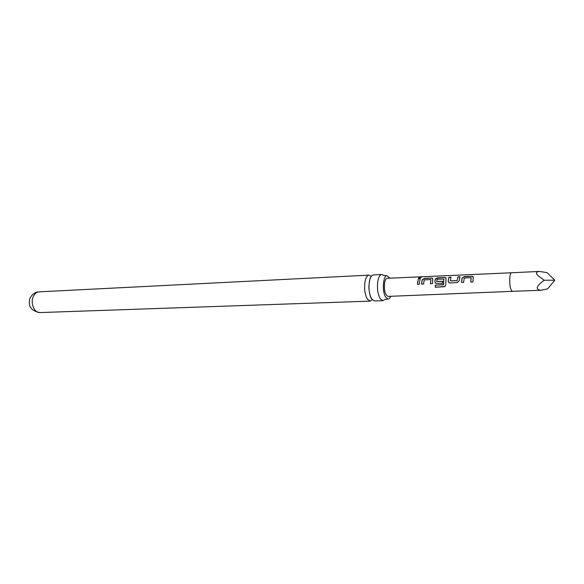 <?xml version="1.0" encoding="UTF-8"?>
<svg xmlns="http://www.w3.org/2000/svg" width="584" height="584" viewBox="0 0 584 584"><rect width="100%" height="100%" fill="white"/><g stroke="black" fill="none" stroke-linecap="round" stroke-linejoin="round"><path stroke-width="0.88" d="M420.414 277.05L421.276 277.203L419.655 277.984L418.786 277.714L420.414 277.05M418.794 277.721L421.268 277.356M381.797 274.487L373.41 274.911C371.65 275.13 370.344 277.159 369.482 281.006C368.38 288.24 369.146 294.27 371.796 299.096L374.519 300.972L382.914 300.68L380.235 298.796C377.629 293.934 376.863 287.875 377.943 280.612C378.782 276.743 380.067 274.699 381.797 274.487L383.827 275.487L386.922 275.728C382.878 275.86 381.972 292.102 385.754 297.322L387.915 299.001C389.017 299.059 389.959 298.154 390.74 296.292M389.966 278.188L386.922 275.728M473.303 277.473L472.85 281.962L470.733 282.057L471.025 277.685L464.222 277.991L463.638 282.357L461.535 282.437L462.017 277.984L464.346 276.568L471.689 276.247L473.106 276.67L473.303 277.473M424.13 279.904L423.641 284.028L421.641 284.116L421.94 280.926L422.181 279.78L424.466 278.378L431.488 278.057L432.781 278.458L432.437 283.656L430.415 283.744L430.875 279.524L424.13 279.904M421.714 284.116L422.181 279.78M554.8 280.225L547.055 272.611L539.251 271.443C535.973 271.808 535.608 273.261 538.134 275.794L544.222 280.225C536.221 286.109 535.09 289.452 540.821 290.27L547.588 288.919L554.8 280.225L544.222 280.225M459.425 279.291L459.272 280.641L457.221 282.605L449.965 282.911L449.059 282.685L448.14 281.123L448.921 277.269L450.979 277.174L450.352 280.897L457.06 280.605L457.951 276.86L460.039 276.765L459.425 279.291M445.972 279.875L445.723 284.882L444.716 286.671L435.372 287.27L435.219 285.167L443.3 284.839L443.876 279.013L437.168 279.21L436.715 281.459L442.606 281.233L442.489 283.233L436.635 283.481L435.766 283.262L434.846 281.707L435.255 279.188L437.555 277.78L444.687 277.458L446.015 277.874L445.972 279.875M419.677 281.028L419.378 284.211L417.392 284.298L418.363 278.648L420.349 278.561L419.677 281.028M388.039 296.402C385.017 294.847 383.885 290.226 384.63 282.554C385.199 279.867 386.075 278.451 387.265 278.312L511.591 272.764C510.766 272.903 510.182 274.341 509.825 277.086C509.423 284.934 510.27 289.686 512.38 291.336L388.039 296.402M372.307 299.767L370.183 301.118L367.438 299.249C364.766 294.438 363.993 288.423 365.109 281.211C365.978 277.378 367.299 275.349 369.073 275.13L371.307 276.29M387.915 299.001L384.849 299.504L382.914 300.68M417.458 284.291L418.363 278.648M418.414 278.809L420.283 278.721M422.232 279.911L424.466 278.378M430.481 283.744L430.89 279.59M424.517 278.531L431.488 278.057M431.532 278.218L432.897 278.721M445.03 286.503L435.438 287.226L435.284 285.174L443.431 284.685M435.46 283.109L434.905 281.78L435.306 279.32L437.599 277.94L444.687 277.458M444.731 277.619L446.132 278.152M436.861 281.568L442.592 281.32M443.497 284.693L443.876 279.013M448.738 282.517L448.14 281.123M450.293 280.882L457.119 280.685L457.951 276.86M457.995 277.02L459.973 276.933M448.198 281.203L448.921 277.269M448.965 277.429L450.921 277.342M461.601 282.437L462.068 278.123L464.346 276.568M470.792 282.05L471.142 277.794M464.389 276.728L471.689 276.247M471.733 276.407L473.237 276.969M40.004 312.571C34.463 313.104 30.215 303.417 33.186 296.833C34.551 293.745 36.529 292.08 39.121 291.847C35.354 291.971 32.346 294.015 30.098 297.986C27.616 306.031 30.923 310.885 40.004 312.571L370.183 301.118M371.789 299.081L371.351 298.424C370.322 297.526 368.562 289.854 368.949 285.32C369.628 279.926 370.256 277.159 370.847 277.02M540.821 290.27L512.38 291.336M369.073 275.13L39.121 291.847M539.251 271.443L511.584 272.764"/></g></svg>
